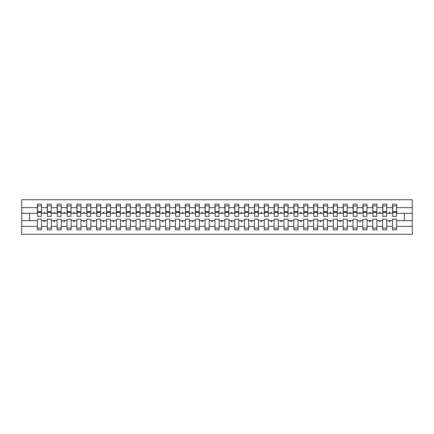 <?xml version="1.0" encoding="UTF-8"?>
<svg xmlns="http://www.w3.org/2000/svg" width="434" height="434" viewBox="0 0 434 434"><rect width="100%" height="100%" fill="white"/><g stroke="black" fill="none" stroke-linecap="round" stroke-linejoin="round"><path stroke-width="0.65" d="M392.472 226.347L386.754 226.347L386.754 219.17L382.609 219.17L382.609 226.347L376.891 226.347L376.891 219.17L372.746 219.17L372.746 226.347L367.028 226.347L367.028 219.17L362.884 219.17L362.884 226.347L357.16 226.347L357.16 219.17L353.021 219.17L353.021 226.347L347.298 226.347L347.298 219.17L343.158 219.17L343.158 226.347L337.435 226.347L337.435 219.17L333.29 219.17L333.29 226.347L327.572 226.347L327.572 219.17L323.428 219.17L323.428 226.347L317.71 226.347L317.71 219.17L313.565 219.17L313.565 226.347L307.842 226.347L307.842 219.17L303.702 219.17L303.702 226.347L297.979 226.347L297.979 219.17L293.84 219.17L293.84 226.347L288.116 226.347L288.116 219.17L283.972 219.17L283.972 226.347L278.254 226.347L278.254 219.17L274.109 219.17L274.109 226.347L268.391 226.347L268.391 219.17L264.246 219.17L264.246 226.347L258.528 226.347L258.528 219.17L254.384 219.17L254.384 226.347L248.66 226.347L248.66 219.17L244.521 219.17L244.521 226.347L238.798 226.347L238.798 219.17L234.658 219.17L234.658 226.347L228.935 226.347L228.935 219.17L224.79 219.17L224.79 226.347L219.072 226.347L219.072 219.17L214.928 219.17L214.928 226.347L209.21 226.347L209.21 219.17L205.065 219.17L205.065 226.347L199.342 226.347L199.342 219.17L195.202 219.17L195.202 226.347L189.479 226.347L189.479 219.17L185.34 219.17L185.34 226.347L179.616 226.347L179.616 219.17L175.472 219.17L175.472 226.347L169.754 226.347L169.754 219.17L165.609 219.17L165.609 226.347L159.891 226.347L159.891 219.17L155.746 219.17L155.746 226.347L150.028 226.347L150.028 219.17L145.884 219.17L145.884 226.347L140.16 226.347L140.16 219.17L136.021 219.17L136.021 226.347L130.298 226.347L130.298 219.17L126.158 219.17L126.158 226.347L120.435 226.347L120.435 219.17L116.29 219.17L116.29 226.347L110.572 226.347L110.572 219.17L106.428 219.17L106.428 226.347L100.71 226.347L100.71 219.17L96.565 219.17L96.565 226.347L90.842 226.347L90.842 219.17L86.702 219.17L86.702 226.347L80.979 226.347L80.979 219.17L76.84 219.17L76.84 226.347L71.116 226.347L71.116 219.17L66.972 219.17L66.972 226.347L61.254 226.347L61.254 219.17L57.109 219.17L57.109 226.347L51.391 226.347L51.391 219.17L47.246 219.17L47.246 220.651L41.528 220.651L41.528 219.17L37.384 219.17L37.384 226.347L21.7 226.347L21.7 234.262L412.3 234.262L412.3 226.347L396.616 226.347L396.616 229.825L392.472 229.825L392.472 220.651L389.01 220.651L389.369 221.638L389.862 221.638L390.22 220.651M396.616 226.347L396.616 219.17L392.472 219.17L392.472 220.651M412.3 226.347L412.3 213.349L396.616 213.349L396.616 204.175L392.472 204.175L392.472 207.653L386.754 207.653L386.558 214.83M392.672 214.83L392.472 207.653M382.609 226.347L382.609 229.825L386.754 229.825L386.754 226.347M386.754 207.653L386.754 204.175L382.609 204.175L382.609 207.653L376.891 207.653L376.69 214.83M382.81 214.83L382.609 207.653M372.746 226.347L372.746 229.825L376.891 229.825L376.891 226.347M376.891 207.653L376.891 204.175L372.746 204.175L372.746 207.653L367.028 207.653L366.828 214.83M372.942 214.83L372.746 207.653M362.884 226.347L362.884 229.825L367.028 229.825L367.028 226.347M367.028 207.653L367.028 204.175L362.884 204.175L362.884 207.653L357.16 207.653L356.965 214.83M363.079 214.83L362.884 207.653M353.021 226.347L353.021 229.825L357.16 229.825L357.16 226.347M357.16 207.653L357.16 204.175L353.021 204.175L353.021 207.653L347.298 207.653L347.102 214.83M353.216 214.83L353.021 207.653M343.158 226.347L343.158 229.825L347.298 229.825L347.298 226.347M347.298 207.653L347.298 204.175L343.158 204.175L343.158 207.653L337.435 207.653L337.24 214.83M343.354 214.83L343.158 207.653M333.29 226.347L333.29 229.825L337.435 229.825L337.435 226.347M337.435 207.653L337.435 204.175L333.29 204.175L333.29 207.653L327.572 207.653L327.372 214.83M333.491 214.83L333.29 207.653M323.428 226.347L323.428 229.825L327.572 229.825L327.572 226.347M327.572 207.653L327.572 204.175L323.428 204.175L323.428 207.653L317.71 207.653L317.509 214.83M323.628 214.83L323.428 207.653M313.565 226.347L313.565 229.825L317.71 229.825L317.71 226.347M317.71 207.653L317.71 204.175L313.565 204.175L313.565 207.653L307.842 207.653L307.646 214.83M313.76 214.83L313.565 207.653M303.702 226.347L303.702 229.825L307.842 229.825L307.842 226.347M307.842 207.653L307.842 204.175L303.702 204.175L303.702 207.653L297.979 207.653L297.784 214.83M303.898 214.83L303.702 207.653M293.84 226.347L293.84 229.825L297.979 229.825L297.979 226.347M297.979 207.653L297.979 204.175L293.84 204.175L293.84 207.653L288.116 207.653L287.921 214.83M294.035 214.83L293.84 207.653M283.972 226.347L283.972 229.825L288.116 229.825L288.116 226.347M288.116 207.653L288.116 204.175L283.972 204.175L283.972 207.653L278.254 207.653L278.058 214.83M284.172 214.83L283.972 207.653M274.109 226.347L274.109 229.825L278.254 229.825L278.254 226.347M278.254 207.653L278.254 204.175L274.109 204.175L274.109 207.653L268.391 207.653L268.19 214.83M274.31 214.83L274.109 207.653M264.246 226.347L264.246 229.825L268.391 229.825L268.391 226.347M268.391 207.653L268.391 204.175L264.246 204.175L264.246 207.653L258.528 207.653L258.328 214.83M264.442 214.83L264.246 207.653M254.384 226.347L254.384 229.825L258.528 229.825L258.528 226.347M258.528 207.653L258.528 204.175L254.384 204.175L254.384 207.653L248.66 207.653L248.465 214.83M254.579 214.83L254.384 207.653M244.521 226.347L244.521 229.825L248.66 229.825L248.66 226.347M248.66 207.653L248.66 204.175L244.521 204.175L244.521 207.653L238.798 207.653L238.602 214.83M244.716 214.83L244.521 207.653M234.658 226.347L234.658 229.825L238.798 229.825L238.798 226.347M238.798 207.653L238.798 204.175L234.658 204.175L234.658 207.653L228.935 207.653L228.74 214.83M234.854 214.83L234.658 207.653M224.79 226.347L224.79 229.825L228.935 229.825L228.935 226.347M228.935 207.653L228.935 204.175L224.79 204.175L224.79 207.653L219.072 207.653L218.872 214.83M224.991 214.83L224.79 207.653M214.928 226.347L214.928 229.825L219.072 229.825L219.072 226.347M219.072 207.653L219.072 204.175L214.928 204.175L214.928 207.653L209.21 207.653L209.009 214.83M215.128 214.83L214.928 207.653M205.065 226.347L205.065 229.825L209.21 229.825L209.21 226.347M209.21 207.653L209.21 204.175L205.065 204.175L205.065 207.653L199.342 207.653L199.146 214.83M205.26 214.83L205.065 207.653M195.202 226.347L195.202 229.825L199.342 229.825L199.342 226.347M199.342 207.653L199.342 204.175L195.202 204.175L195.202 207.653L189.479 207.653L189.284 214.83M195.398 214.83L195.202 207.653M185.34 226.347L185.34 229.825L189.479 229.825L189.479 226.347M189.479 207.653L189.479 204.175L185.34 204.175L185.34 207.653L179.616 207.653L179.421 214.83M185.535 214.83L185.34 207.653M175.472 226.347L175.472 229.825L179.616 229.825L179.616 226.347M179.616 207.653L179.616 204.175L175.472 204.175L175.472 207.653L169.754 207.653L169.558 214.83M175.672 214.83L175.472 207.653M165.609 226.347L165.609 229.825L169.754 229.825L169.754 226.347M169.754 207.653L169.754 204.175L165.609 204.175L165.609 207.653L159.891 207.653L159.69 214.83M165.81 214.83L165.609 207.653M155.746 226.347L155.746 229.825L159.891 229.825L159.891 226.347M159.891 207.653L159.891 204.175L155.746 204.175L155.746 207.653L150.028 207.653L149.828 214.83M155.942 214.83L155.746 207.653M145.884 226.347L145.884 229.825L150.028 229.825L150.028 226.347M150.028 207.653L150.028 204.175L145.884 204.175L145.884 207.653L140.16 207.653L139.965 214.83M146.079 214.83L145.884 207.653M136.021 226.347L136.021 229.825L140.16 229.825L140.16 226.347M140.16 207.653L140.16 204.175L136.021 204.175L136.021 207.653L130.298 207.653L130.102 214.83M136.216 214.83L136.021 207.653M126.158 226.347L126.158 229.825L130.298 229.825L130.298 226.347M130.298 207.653L130.298 204.175L126.158 204.175L126.158 207.653L120.435 207.653L120.24 214.83M126.354 214.83L126.158 207.653M116.29 226.347L116.29 229.825L120.435 229.825L120.435 226.347M120.435 207.653L120.435 204.175L116.29 204.175L116.29 207.653L110.572 207.653L110.372 214.83M116.491 214.83L116.29 207.653M106.428 226.347L106.428 229.825L110.572 229.825L110.572 226.347M110.572 207.653L110.572 204.175L106.428 204.175L106.428 207.653L100.71 207.653L100.509 214.83M106.628 214.83L106.428 207.653M96.565 226.347L96.565 229.825L100.71 229.825L100.71 226.347M100.71 207.653L100.71 204.175L96.565 204.175L96.565 207.653L90.842 207.653L90.646 214.83M96.76 214.83L96.565 207.653M86.702 226.347L86.702 229.825L90.842 229.825L90.842 226.347M90.842 207.653L90.842 204.175L86.702 204.175L86.702 207.653L80.979 207.653L80.784 214.83M86.898 214.83L86.702 207.653M76.84 226.347L76.84 229.825L80.979 229.825L80.979 226.347M80.979 207.653L80.979 204.175L76.84 204.175L76.84 207.653L71.116 207.653L70.921 214.83M77.035 214.83L76.84 207.653M66.972 226.347L66.972 229.825L71.116 229.825L71.116 226.347M71.116 207.653L71.116 204.175L66.972 204.175L66.972 207.653L61.254 207.653L61.058 214.83M67.172 214.83L66.972 207.653M57.109 226.347L57.109 229.825L61.254 229.825L61.254 226.347M61.254 207.653L61.254 204.175L57.109 204.175L57.109 207.653L51.391 207.653L51.19 214.83M57.31 214.83L57.109 207.653M51.391 226.347L51.391 229.825L47.246 229.825L47.246 220.651M51.391 207.653L51.391 204.175L47.246 204.175L47.246 207.653L41.528 207.653L41.528 204.175L37.384 204.175L37.384 207.653L21.7 207.653L21.7 199.738L412.3 199.738L412.3 207.653L396.616 207.653M47.442 214.83L47.246 207.653M37.384 226.347L37.384 229.825L41.528 229.825L41.528 220.651M37.579 214.83L37.384 207.653M396.616 213.349L396.421 214.83M47.246 226.347L41.528 226.347M389.01 220.651L386.754 220.651M392.472 213.349L390.22 213.349L389.862 212.362L389.369 212.362L389.01 213.349L386.754 213.349M389.01 213.349L390.22 213.349M379.142 220.651L379.506 221.638L379.994 221.638L380.358 220.651L376.891 220.651M382.609 220.651L380.358 220.651M382.609 213.349L380.358 213.349L379.994 212.362L379.506 212.362L379.142 213.349L376.891 213.349M379.142 213.349L380.358 213.349M369.28 220.651L369.638 221.638L370.131 221.638L370.49 220.651L367.028 220.651M372.746 220.651L370.49 220.651M372.746 213.349L370.49 213.349L370.131 212.362L369.638 212.362L369.28 213.349L367.028 213.349M369.28 213.349L370.49 213.349M359.417 220.651L359.775 221.638L360.269 221.638L360.627 220.651L357.16 220.651M362.884 220.651L360.627 220.651M362.884 213.349L360.627 213.349L360.269 212.362L359.775 212.362L359.417 213.349L357.16 213.349M359.417 213.349L360.627 213.349M349.554 220.651L349.912 221.638L350.406 221.638L350.764 220.651L347.298 220.651M353.021 220.651L350.764 220.651M353.021 213.349L350.764 213.349L350.406 212.362L349.912 212.362L349.554 213.349L347.298 213.349M349.554 213.349L350.764 213.349M339.692 220.651L340.05 221.638L340.544 221.638L340.902 220.651L337.435 220.651M343.158 220.651L340.902 220.651M343.158 213.349L340.902 213.349L340.544 212.362L340.05 212.362L339.692 213.349L337.435 213.349M339.692 213.349L340.902 213.349M329.824 220.651L330.187 221.638L330.681 221.638L331.039 220.651L327.572 220.651M333.29 220.651L331.039 220.651M333.29 213.349L331.039 213.349L330.681 212.362L330.187 212.362L329.824 213.349L327.572 213.349M329.824 213.349L331.039 213.349M319.961 220.651L320.319 221.638L320.813 221.638L321.176 220.651L317.71 220.651M323.428 220.651L321.176 220.651M323.428 213.349L321.176 213.349L320.813 212.362L320.319 212.362L319.961 213.349L317.71 213.349M319.961 213.349L321.176 213.349M310.098 220.651L310.456 221.638L310.95 221.638L311.308 220.651L307.842 220.651M313.565 220.651L311.308 220.651M313.565 213.349L311.308 213.349L310.95 212.362L310.456 212.362L310.098 213.349L307.842 213.349M310.098 213.349L311.308 213.349M300.236 220.651L300.594 221.638L301.087 221.638L301.446 220.651L297.979 220.651M303.702 220.651L301.446 220.651M303.702 213.349L301.446 213.349L301.087 212.362L300.594 212.362L300.236 213.349L297.979 213.349M300.236 213.349L301.446 213.349M290.373 220.651L290.731 221.638L291.225 221.638L291.583 220.651L288.116 220.651M293.84 220.651L291.583 220.651M293.84 213.349L291.583 213.349L291.225 212.362L290.731 212.362L290.373 213.349L288.116 213.349M290.373 213.349L291.583 213.349M280.51 220.651L280.869 221.638L281.362 221.638L281.72 220.651L278.254 220.651M283.972 220.651L281.72 220.651M283.972 213.349L281.72 213.349L281.362 212.362L280.869 212.362L280.51 213.349L278.254 213.349M280.51 213.349L281.72 213.349M270.642 220.651L271.006 221.638L271.494 221.638L271.858 220.651L268.391 220.651M274.109 220.651L271.858 220.651M274.109 213.349L271.858 213.349L271.494 212.362L271.006 212.362L270.642 213.349L268.391 213.349M270.642 213.349L271.858 213.349M260.78 220.651L261.138 221.638L261.631 221.638L261.99 220.651L258.528 220.651M264.246 220.651L261.99 220.651M264.246 213.349L261.99 213.349L261.631 212.362L261.138 212.362L260.78 213.349L258.528 213.349M260.78 213.349L261.99 213.349M250.917 220.651L251.275 221.638L251.769 221.638L252.127 220.651L248.66 220.651M254.384 220.651L252.127 220.651M254.384 213.349L252.127 213.349L251.769 212.362L251.275 212.362L250.917 213.349L248.66 213.349M250.917 213.349L252.127 213.349M241.054 220.651L241.412 221.638L241.906 221.638L242.264 220.651L238.798 220.651M244.521 220.651L242.264 220.651M244.521 213.349L242.264 213.349L241.906 212.362L241.412 212.362L241.054 213.349L238.798 213.349M241.054 213.349L242.264 213.349M231.192 220.651L231.55 221.638L232.044 221.638L232.402 220.651L228.935 220.651M234.658 220.651L232.402 220.651M234.658 213.349L232.402 213.349L232.044 212.362L231.55 212.362L231.192 213.349L228.935 213.349M231.192 213.349L232.402 213.349M221.324 220.651L221.687 221.638L222.181 221.638L222.539 220.651L219.072 220.651M224.79 220.651L222.539 220.651M224.79 213.349L222.539 213.349L222.181 212.362L221.687 212.362L221.324 213.349L219.072 213.349M221.324 213.349L222.539 213.349M211.461 220.651L211.819 221.638L212.313 221.638L212.676 220.651L209.21 220.651M214.928 220.651L212.676 220.651M214.928 213.349L212.676 213.349L212.313 212.362L211.819 212.362L211.461 213.349L209.21 213.349M211.461 213.349L212.676 213.349M201.598 220.651L201.956 221.638L202.45 221.638L202.808 220.651L199.342 220.651M205.065 220.651L202.808 220.651M205.065 213.349L202.808 213.349L202.45 212.362L201.956 212.362L201.598 213.349L199.342 213.349M201.598 213.349L202.808 213.349M191.736 220.651L192.094 221.638L192.588 221.638L192.946 220.651L189.479 220.651M195.202 220.651L192.946 220.651M195.202 213.349L192.946 213.349L192.588 212.362L192.094 212.362L191.736 213.349L189.479 213.349M191.736 213.349L192.946 213.349M181.873 220.651L182.231 221.638L182.725 221.638L183.083 220.651L179.616 220.651M185.34 220.651L183.083 220.651M185.34 213.349L183.083 213.349L182.725 212.362L182.231 212.362L181.873 213.349L179.616 213.349M181.873 213.349L183.083 213.349M172.01 220.651L172.369 221.638L172.862 221.638L173.22 220.651L169.754 220.651M175.472 220.651L173.22 220.651M175.472 213.349L173.22 213.349L172.862 212.362L172.369 212.362L172.01 213.349L169.754 213.349M172.01 213.349L173.22 213.349M162.142 220.651L162.506 221.638L162.994 221.638L163.358 220.651L159.891 220.651M165.609 220.651L163.358 220.651M165.609 213.349L163.358 213.349L162.994 212.362L162.506 212.362L162.142 213.349L159.891 213.349M162.142 213.349L163.358 213.349M152.28 220.651L152.638 221.638L153.131 221.638L153.49 220.651L150.028 220.651M155.746 220.651L153.49 220.651M155.746 213.349L153.49 213.349L153.131 212.362L152.638 212.362L152.28 213.349L150.028 213.349M152.28 213.349L153.49 213.349M142.417 220.651L142.775 221.638L143.269 221.638L143.627 220.651L140.16 220.651M145.884 220.651L143.627 220.651M145.884 213.349L143.627 213.349L143.269 212.362L142.775 212.362L142.417 213.349L140.16 213.349M142.417 213.349L143.627 213.349M132.554 220.651L132.912 221.638L133.406 221.638L133.764 220.651L130.298 220.651M136.021 220.651L133.764 220.651M136.021 213.349L133.764 213.349L133.406 212.362L132.912 212.362L132.554 213.349L130.298 213.349M132.554 213.349L133.764 213.349M122.692 220.651L123.05 221.638L123.544 221.638L123.902 220.651L120.435 220.651M126.158 220.651L123.902 220.651M126.158 213.349L123.902 213.349L123.544 212.362L123.05 212.362L122.692 213.349L120.435 213.349M122.692 213.349L123.902 213.349M112.824 220.651L113.187 221.638L113.681 221.638L114.039 220.651L110.572 220.651M116.29 220.651L114.039 220.651M116.29 213.349L114.039 213.349L113.681 212.362L113.187 212.362L112.824 213.349L110.572 213.349M112.824 213.349L114.039 213.349M102.961 220.651L103.319 221.638L103.813 221.638L104.176 220.651L100.71 220.651M106.428 220.651L104.176 220.651M106.428 213.349L104.176 213.349L103.813 212.362L103.319 212.362L102.961 213.349L100.71 213.349M102.961 213.349L104.176 213.349M93.098 220.651L93.456 221.638L93.95 221.638L94.308 220.651L90.842 220.651M96.565 220.651L94.308 220.651M96.565 213.349L94.308 213.349L93.95 212.362L93.456 212.362L93.098 213.349L90.842 213.349M93.098 213.349L94.308 213.349M83.236 220.651L83.594 221.638L84.087 221.638L84.446 220.651L80.979 220.651M86.702 220.651L84.446 220.651M86.702 213.349L84.446 213.349L84.087 212.362L83.594 212.362L83.236 213.349L80.979 213.349M83.236 213.349L84.446 213.349M73.373 220.651L73.731 221.638L74.225 221.638L74.583 220.651L71.116 220.651M76.84 220.651L74.583 220.651M76.84 213.349L74.583 213.349L74.225 212.362L73.731 212.362L73.373 213.349L71.116 213.349M73.373 213.349L74.583 213.349M63.51 220.651L63.869 221.638L64.362 221.638L64.72 220.651L61.254 220.651M66.972 220.651L64.72 220.651M66.972 213.349L64.72 213.349L64.362 212.362L63.869 212.362L63.51 213.349L61.254 213.349M63.51 213.349L64.72 213.349M53.642 220.651L54.006 221.638L54.494 221.638L54.858 220.651L51.391 220.651M57.109 220.651L54.858 220.651M57.109 213.349L54.858 213.349L54.494 212.362L54.006 212.362L53.642 213.349L51.391 213.349M53.642 213.349L54.858 213.349M43.78 220.651L44.138 221.638L44.631 221.638L44.99 220.651M47.246 213.349L44.99 213.349L44.631 212.362L44.138 212.362L43.78 213.349L41.528 213.349L41.528 207.653M43.78 213.349L44.99 213.349M41.528 213.349L41.328 214.83M37.384 220.651L21.7 220.651L21.7 207.653M21.7 226.347L21.7 220.651M37.384 213.349L21.7 213.349M412.3 213.349L412.3 207.653M29.593 220.651L29.593 213.349M404.407 213.349L404.407 220.651L396.616 220.651M412.3 220.651L404.407 220.651M37.579 212.416L37.579 205.906L41.528 205.906L41.328 216.36L37.579 216.36L37.579 212.416L41.328 212.416M37.384 228.094L41.528 228.094M47.442 212.416L47.442 205.906L51.391 205.906L51.19 216.36L47.442 216.36L47.442 212.416L51.19 212.416M47.246 228.094L51.391 228.094M57.31 212.416L57.31 205.906L61.254 205.906L61.058 216.36L57.31 216.36L57.31 212.416L61.058 212.416M57.109 228.094L61.254 228.094M67.172 212.416L67.172 205.906L71.116 205.906L70.921 216.36L67.172 216.36L67.172 212.416L70.921 212.416M66.972 228.094L71.116 228.094M77.035 212.416L77.035 205.906L80.979 205.906L80.784 216.36L77.035 216.36L77.035 212.416L80.784 212.416M76.84 228.094L80.979 228.094M86.898 212.416L86.898 205.906L90.842 205.906L90.646 216.36L86.898 216.36L86.898 212.416L90.646 212.416M86.702 228.094L90.842 228.094M96.76 212.416L96.76 205.906L100.71 205.906L100.509 216.36L96.76 216.36L96.76 212.416L100.509 212.416M96.565 228.094L100.71 228.094M106.628 212.416L106.628 205.906L110.572 205.906L110.372 216.36L106.628 216.36L106.628 212.416L110.372 212.416M106.428 228.094L110.572 228.094M116.491 212.416L116.491 205.906L120.435 205.906L120.24 216.36L116.491 216.36L116.491 212.416L120.24 212.416M116.29 228.094L120.435 228.094M126.354 212.416L126.354 205.906L130.298 205.906L130.102 216.36L126.354 216.36L126.354 212.416L130.102 212.416M126.158 228.094L130.298 228.094M136.216 212.416L136.216 205.906L140.16 205.906L139.965 216.36L136.216 216.36L136.216 212.416L139.965 212.416M136.021 228.094L140.16 228.094M146.079 212.416L146.079 205.906L150.028 205.906L149.828 216.36L146.079 216.36L146.079 212.416L149.828 212.416M145.884 228.094L150.028 228.094M155.942 212.416L155.942 205.906L159.891 205.906L159.69 216.36L155.942 216.36L155.942 212.416L159.69 212.416M155.746 228.094L159.891 228.094M165.81 212.416L165.81 205.906L169.754 205.906L169.558 216.36L165.81 216.36L165.81 212.416L169.558 212.416M165.609 228.094L169.754 228.094M175.672 212.416L175.672 205.906L179.616 205.906L179.421 216.36L175.672 216.36L175.672 212.416L179.421 212.416M175.472 228.094L179.616 228.094M185.535 212.416L185.535 205.906L189.479 205.906L189.284 216.36L185.535 216.36L185.535 212.416L189.284 212.416M185.34 228.094L189.479 228.094M195.398 212.416L195.398 205.906L199.342 205.906L199.146 216.36L195.398 216.36L195.398 212.416L199.146 212.416M195.202 228.094L199.342 228.094M205.26 212.416L205.26 205.906L209.21 205.906L209.009 216.36L205.26 216.36L205.26 212.416L209.009 212.416M205.065 228.094L209.21 228.094M215.128 212.416L215.128 205.906L219.072 205.906L218.872 216.36L215.128 216.36L215.128 212.416L218.872 212.416M214.928 228.094L219.072 228.094M224.991 212.416L224.991 205.906L228.935 205.906L228.74 216.36L224.991 216.36L224.991 212.416L228.74 212.416M224.79 228.094L228.935 228.094M234.854 212.416L234.854 205.906L238.798 205.906L238.602 216.36L234.854 216.36L234.854 212.416L238.602 212.416M234.658 228.094L238.798 228.094M244.716 212.416L244.716 205.906L248.66 205.906L248.465 216.36L244.716 216.36L244.716 212.416L248.465 212.416M244.521 228.094L248.66 228.094M254.579 212.416L254.579 205.906L258.528 205.906L258.328 216.36L254.579 216.36L254.579 212.416L258.328 212.416M254.384 228.094L258.528 228.094M264.442 212.416L264.442 205.906L268.391 205.906L268.19 216.36L264.442 216.36L264.442 212.416L268.19 212.416M264.246 228.094L268.391 228.094M274.31 212.416L274.31 205.906L278.254 205.906L278.058 216.36L274.31 216.36L274.31 212.416L278.058 212.416M274.109 228.094L278.254 228.094M284.172 212.416L284.172 205.906L288.116 205.906L287.921 216.36L284.172 216.36L284.172 212.416L287.921 212.416M283.972 228.094L288.116 228.094M294.035 212.416L294.035 205.906L297.979 205.906L297.784 216.36L294.035 216.36L294.035 212.416L297.784 212.416M293.84 228.094L297.979 228.094M303.898 212.416L303.898 205.906L307.842 205.906L307.646 216.36L303.898 216.36L303.898 212.416L307.646 212.416M303.702 228.094L307.842 228.094M313.76 212.416L313.76 205.906L317.71 205.906L317.509 216.36L313.76 216.36L313.76 212.416L317.509 212.416M313.565 228.094L317.71 228.094M323.628 212.416L323.628 205.906L327.572 205.906L327.372 216.36L323.628 216.36L323.628 212.416L327.372 212.416M323.428 228.094L327.572 228.094M333.491 212.416L333.491 205.906L337.435 205.906L337.24 216.36L333.491 216.36L333.491 212.416L337.24 212.416M333.29 228.094L337.435 228.094M343.354 212.416L343.354 205.906L347.298 205.906L347.102 216.36L343.354 216.36L343.354 212.416L347.102 212.416M343.158 228.094L347.298 228.094M353.216 212.416L353.216 205.906L357.16 205.906L356.965 216.36L353.216 216.36L353.216 212.416L356.965 212.416M353.021 228.094L357.16 228.094M363.079 212.416L363.079 205.906L367.028 205.906L366.828 216.36L363.079 216.36L363.079 212.416L366.828 212.416M362.884 228.094L367.028 228.094M372.942 212.416L372.942 205.906L376.891 205.906L376.69 216.36L372.942 216.36L372.942 212.416L376.69 212.416M372.746 228.094L376.891 228.094M382.81 212.416L382.81 205.906L386.754 205.906L386.558 216.36L382.81 216.36L382.81 212.416L386.558 212.416M382.609 228.094L386.754 228.094M392.672 212.416L392.672 205.906L396.616 205.906L396.421 216.36L392.672 216.36L392.672 212.416L396.421 212.416M392.472 228.094L396.616 228.094M37.579 211.819L41.328 211.819M47.442 211.819L51.19 211.819M57.31 211.819L61.058 211.819M67.172 211.819L70.921 211.819M77.035 211.819L80.784 211.819M86.898 211.819L90.646 211.819M96.76 211.819L100.509 211.819M106.628 211.819L110.372 211.819M116.491 211.819L120.24 211.819M126.354 211.819L130.102 211.819M136.216 211.819L139.965 211.819M146.079 211.819L149.828 211.819M155.942 211.819L159.69 211.819M165.81 211.819L169.558 211.819M175.672 211.819L179.421 211.819M185.535 211.819L189.284 211.819M195.398 211.819L199.146 211.819M205.26 211.819L209.009 211.819M215.128 211.819L218.872 211.819M224.991 211.819L228.74 211.819M234.854 211.819L238.602 211.819M244.716 211.819L248.465 211.819M254.579 211.819L258.328 211.819M264.442 211.819L268.19 211.819M274.31 211.819L278.058 211.819M284.172 211.819L287.921 211.819M294.035 211.819L297.784 211.819M303.898 211.819L307.646 211.819M313.76 211.819L317.509 211.819M323.628 211.819L327.372 211.819M333.491 211.819L337.24 211.819M343.354 211.819L347.102 211.819M353.216 211.819L356.965 211.819M363.079 211.819L366.828 211.819M372.942 211.819L376.69 211.819M382.81 211.819L386.558 211.819M392.672 211.819L396.421 211.819M37.579 211.673L41.328 211.673M47.442 211.673L51.19 211.673M57.31 211.673L61.058 211.673M67.172 211.673L70.921 211.673M77.035 211.673L80.784 211.673M86.898 211.673L90.646 211.673M96.76 211.673L100.509 211.673M106.628 211.673L110.372 211.673M116.491 211.673L120.24 211.673M126.354 211.673L130.102 211.673M136.216 211.673L139.965 211.673M146.079 211.673L149.828 211.673M155.942 211.673L159.69 211.673M165.81 211.673L169.558 211.673M175.672 211.673L179.421 211.673M185.535 211.673L189.284 211.673M195.398 211.673L199.146 211.673M205.26 211.673L209.009 211.673M215.128 211.673L218.872 211.673M224.991 211.673L228.74 211.673M234.854 211.673L238.602 211.673M244.716 211.673L248.465 211.673M254.579 211.673L258.328 211.673M264.442 211.673L268.19 211.673M274.31 211.673L278.058 211.673M284.172 211.673L287.921 211.673M294.035 211.673L297.784 211.673M303.898 211.673L307.646 211.673M313.76 211.673L317.509 211.673M323.628 211.673L327.372 211.673M333.491 211.673L337.24 211.673M343.354 211.673L347.102 211.673M353.216 211.673L356.965 211.673M363.079 211.673L366.828 211.673M372.942 211.673L376.69 211.673M382.81 211.673L386.558 211.673M392.672 211.673L396.421 211.673"/></g></svg>
